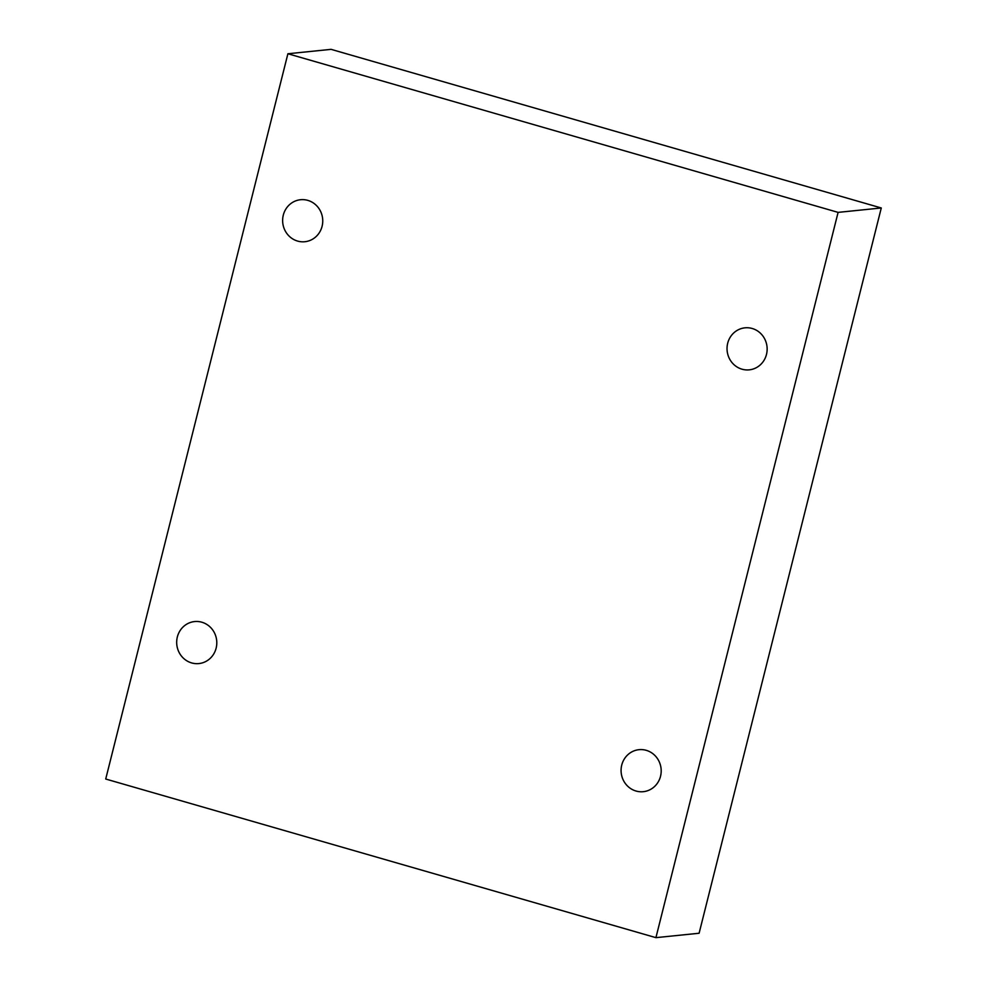 <?xml version="1.0" encoding="UTF-8"?>
<svg xmlns="http://www.w3.org/2000/svg" width="987" height="987" viewBox="0 0 987 987"><rect width="100%" height="100%" fill="white"/><g stroke="black" fill="none" stroke-linecap="round" stroke-linejoin="round"><path stroke-width="1.48" d="M655.923 937.65L699.104 933.246L881.28 207.973L331.077 49.35L287.896 53.754L105.72 779.027L655.923 937.65L838.099 212.378L881.28 207.973M838.099 212.378L287.896 53.754M741.977 369.187A21.122 20.048 -95.8 0 0 749.232 369.854A21.122 20.048 -95.8 0 0 767.035 346.807A21.122 20.048 -95.8 0 0 744.938 327.832A21.122 20.048 -95.8 0 0 727.086 347.029A21.122 20.048 -95.8 0 0 741.977 369.187M636.023 791.031A21.122 20.048 -95.8 0 0 643.277 791.685A21.122 20.048 -95.8 0 0 661.08 768.651A21.122 20.048 -95.8 0 0 638.984 749.676A21.122 20.048 -95.8 0 0 621.131 768.873A21.122 20.048 -95.8 0 0 636.023 791.031M191.626 662.919A21.122 20.048 -95.8 0 0 198.88 663.572A21.122 20.048 -95.8 0 0 216.684 640.526A21.122 20.048 -95.8 0 0 194.587 621.563A21.122 20.048 -95.8 0 0 176.735 640.76A21.122 20.048 -95.8 0 0 191.626 662.919M297.58 241.075A21.122 20.048 -95.8 0 0 304.835 241.729A21.122 20.048 -95.8 0 0 322.638 218.682A21.122 20.048 -95.8 0 0 300.554 199.719A21.122 20.048 -95.8 0 0 282.689 218.917A21.122 20.048 -95.8 0 0 297.58 241.075"/></g></svg>
